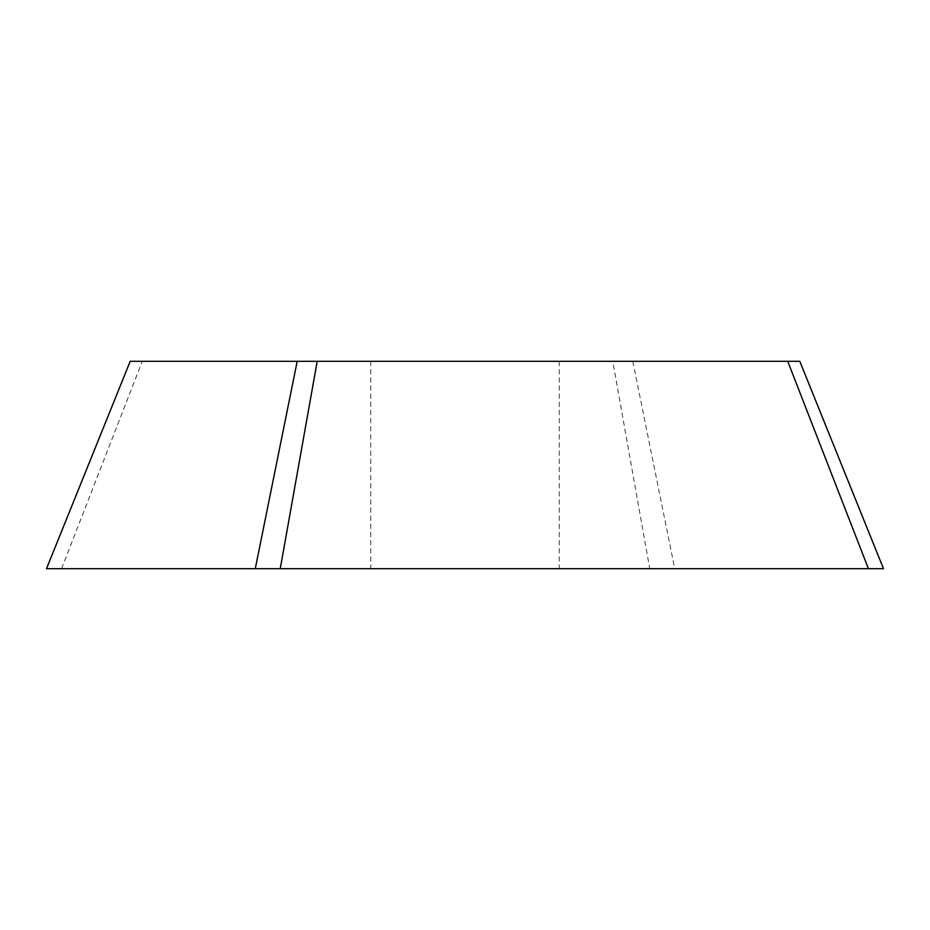 <?xml version="1.0" encoding="UTF-8"?>
<svg xmlns="http://www.w3.org/2000/svg" width="930" height="930" viewBox="0 0 930 930"><rect width="100%" height="100%" fill="white"/><g stroke="black" fill="none" stroke-linecap="round" stroke-linejoin="round"><path stroke-width="0.7" stroke-dasharray="4.65 3.49" d="M883.5 568.683L799.8 361.317L632.795 361.317L674.738 568.683L883.5 568.683M46.5 568.683L649.745 568.683L612.8 361.317L632.795 361.317M649.745 568.683L674.738 568.683M61.578 568.683L142.267 361.317L612.8 361.317M130.2 361.317L142.267 361.317M465 361.317L559.255 361.317L465 361.317M465 568.683L370.745 568.683L465 568.683M370.745 361.317L370.745 568.683M559.255 361.317L559.255 568.683"/><path stroke-width="1.4" d="M868.422 568.683L787.733 361.317L799.8 361.317L883.5 568.683L280.256 568.683L317.2 361.317L130.2 361.317L46.5 568.683L130.2 361.317M280.256 568.683L255.262 568.683L297.205 361.317M787.733 361.317L317.2 361.317M255.262 568.683L46.5 568.683"/></g></svg>
